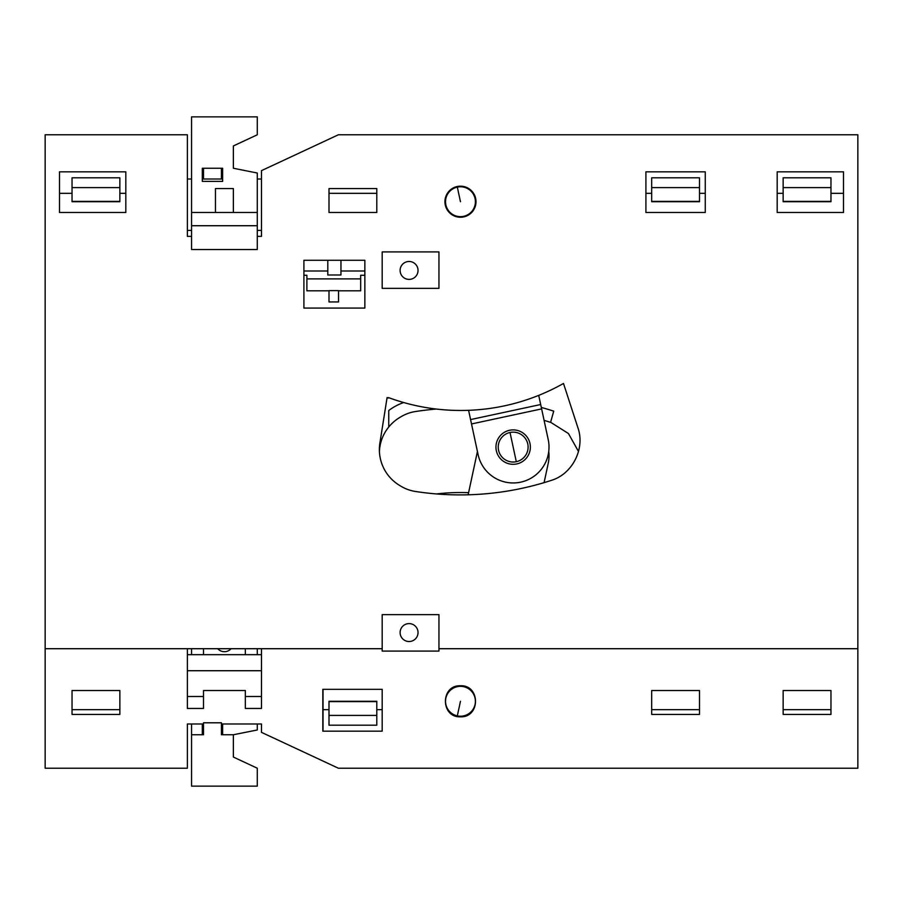 <?xml version="1.0" encoding="UTF-8"?>
<svg xmlns="http://www.w3.org/2000/svg" width="903" height="903" viewBox="0 0 903 903"><rect width="100%" height="100%" fill="white"/><g stroke="black" fill="none" stroke-linecap="round" stroke-linejoin="round"><path stroke-width="1.35" d="M651.684 193.344L645.916 193.344M705.266 193.344L699.498 193.344M699.498 201.719L699.498 177.812L651.684 177.812L651.684 201.719L699.498 201.719M645.916 212.476L705.266 212.476L645.916 212.476L645.916 171.841L705.266 171.841L705.266 212.476M382.183 648.704L261.475 648.704L261.475 654.675L187.372 654.675L187.372 648.704L45.15 648.704L45.15 134.784L187.372 134.784L187.372 236.372L187.372 230.4L191.56 230.4M257.287 230.4L261.475 230.4L261.475 236.372L257.287 236.372L261.475 236.372L261.475 170.644L338.365 134.784L857.85 134.784L857.85 648.704L438.948 648.704M191.56 236.372L187.372 236.372L191.56 236.372M187.372 648.704L261.475 648.704M460.733 410.47A208.954 208.954 0 0 1 388.459 397.58L388.414 398.065A209.146 209.146 0 0 1 387.094 397.568L379.881 443.057A41.831 41.831 0 0 0 400.221 485.791A40.466 40.466 0 0 0 414.533 491.322A292.99 292.99 0 0 0 551.033 480.475C572.581 474.165 585.358 448.396 577.875 427.661L563.495 383.459A208.954 208.954 0 0 1 460.733 410.47M376.799 212.476L328.997 212.476L328.997 188.569L376.799 188.569L376.799 212.476M783.149 193.344L777.178 193.344L777.178 212.476L843.504 212.476L777.178 212.476L777.178 171.841L843.504 171.841L843.504 212.476L843.504 171.841M125.822 212.476L59.496 212.476L59.496 171.841L125.822 171.841L125.822 212.476M364.857 308.081L303.905 308.081L303.905 260.278L364.857 260.278L364.857 308.081M460.462 186.176A15.532 15.532 0 0 0 444.931 201.719A15.532 15.532 0 0 0 460.462 217.251A15.532 15.532 0 0 0 476.005 201.719A15.532 15.532 0 0 0 460.462 186.176M221.438 723.992L261.475 723.992L261.475 732.356L338.365 768.216L857.85 768.216L857.85 648.704M45.15 648.704L45.15 768.216L187.372 768.216L187.372 723.992L203.502 723.992M322.822 689.339L382.183 689.339L382.183 731.159L322.822 731.159L322.822 689.339M651.684 690.524L699.498 690.524L699.498 714.431L651.684 714.431L651.684 690.524L699.498 690.524M783.149 714.431L783.149 690.524L830.963 690.524L830.963 714.431L783.149 714.431M119.851 714.431L72.037 714.431L72.037 690.524L119.851 690.524L119.851 714.431M460.462 716.824C440.427 717.671 440.427 684.892 460.462 685.749C480.498 684.892 480.498 717.671 460.462 716.824M187.372 654.675L187.372 708.46L203.502 708.46L203.502 690.524L245.334 690.524L245.334 708.46L261.475 708.46L261.475 654.675M261.475 670.715L187.372 670.715M191.56 723.992L191.56 786.141L257.287 786.141L257.287 768.216L233.38 757.064L233.38 734.749L221.438 734.749L221.438 722.795L203.502 722.795L203.502 734.749L191.56 734.749M191.56 648.704L191.56 654.675M59.496 171.841L59.496 193.344L72.037 193.344M119.851 709.656L72.037 709.656M436.454 409.059A292.99 292.99 0 0 0 414.533 411.678A40.466 40.466 0 0 0 400.221 417.209A41.831 41.831 0 0 0 379.418 451.5M578.507 451.5L568.438 433.53L551.033 422.525A292.99 292.99 0 0 0 544.091 420.358M436.454 493.941A208.954 208.954 0 0 1 468.589 492.677M323.026 731.159L323.026 689.339L382.183 689.339M699.498 709.656L651.684 709.656M830.963 709.656L783.149 709.656M783.149 690.524L830.963 690.524M376.799 709.656L382.183 709.656M323.026 709.656L328.997 709.656M328.997 701.281L328.997 725.188L376.799 725.188L376.799 701.281L328.997 701.281M376.799 715.402L328.997 715.402M187.372 179.008L191.56 179.008M202.317 179.008L222.635 179.008M257.287 179.008L261.475 179.008M328.997 193.344L376.799 193.344M699.498 187.598L651.684 187.598M830.963 201.719L830.963 177.812L783.149 177.812L783.149 201.719L830.963 201.719M843.504 193.344L830.963 193.344M783.149 187.598L830.963 187.598M119.851 201.719L119.851 177.812L72.037 177.812L72.037 201.719L119.851 201.719M125.822 193.344L119.851 193.344M119.851 187.598L72.037 187.598M388.753 426.995L388.753 410.504A53.785 53.785 0 0 1 403.709 402.535M541.315 407.445A304.762 304.762 0 0 1 553.72 411.136L550.582 422.378M72.037 690.524L119.851 690.524M364.857 275.268L360.669 275.268L360.669 290.822L338.557 290.822M303.905 275.268L306.885 275.268L306.885 290.822L328.997 290.822M303.905 271.002L327.8 271.002M340.95 260.278L340.95 274.997L327.8 274.997L327.8 260.278M340.95 271.002L364.857 271.002M338.557 301.941L328.997 301.941L328.997 290.619L338.557 290.619L338.557 301.941M257.287 654.675L257.287 648.704M233.38 734.749L257.287 729.974L257.287 723.992M203.502 654.675L203.502 648.704M245.334 648.704L245.334 654.675M217.736 648.704A8.962 8.962 0 0 0 231.1 648.704M202.317 723.992L202.317 734.749M222.635 723.992L222.635 734.749M382.183 614.638L382.183 651.086L438.948 651.086L438.948 614.638L382.183 614.638M409.07 623.601A8.962 8.962 0 0 0 400.108 632.563A8.962 8.962 0 0 0 409.07 641.525A8.962 8.962 0 0 0 418.033 632.563A8.962 8.962 0 0 0 409.07 623.601M382.183 288.362L438.948 288.362L438.948 251.914L382.183 251.914L382.183 288.362M409.07 261.475A8.962 8.962 0 0 0 400.108 270.437A8.962 8.962 0 0 0 409.07 279.399A8.962 8.962 0 0 0 418.033 270.437A8.962 8.962 0 0 0 409.07 261.475M470.576 419.579L478.105 454.627A35.849 35.849 0 0 0 520.692 482.157A35.849 35.849 0 0 0 548.211 439.569L540.683 404.521L470.576 419.579L468.589 410.323M541.631 408.901L471.513 423.959M538.719 395.379L540.683 404.521M509.552 430.279A17.213 17.213 0 0 0 496.334 450.71A17.213 17.213 0 0 0 516.776 463.928A17.213 17.213 0 0 0 529.982 443.486A17.213 17.213 0 0 0 509.552 430.279M510.026 432.492A14.945 14.945 0 0 1 527.77 443.96A14.945 14.945 0 0 1 516.302 461.704A14.945 14.945 0 0 1 498.558 450.236A14.945 14.945 0 0 1 510.026 432.492L516.302 461.704M463.6 216.325A14.945 14.945 0 0 1 445.856 204.846A14.945 14.945 0 0 1 457.324 187.113A14.945 14.945 0 0 1 475.068 198.581A14.945 14.945 0 0 1 463.6 216.325M468.138 494.799L477.427 451.5M548.742 451.5A35.849 35.849 0 0 1 548.211 463.431L544.091 482.642M463.6 686.675A14.945 14.945 0 0 1 475.068 704.419A14.945 14.945 0 0 1 457.324 715.887A14.945 14.945 0 0 1 445.856 698.154A14.945 14.945 0 0 1 463.6 686.675M257.287 212.476L191.56 212.476L191.56 116.859L257.287 116.859L257.287 134.784L233.38 145.936L233.38 168.251L257.287 173.026L257.287 225.716L191.56 225.716L191.56 212.476M233.38 212.476L233.38 188.569L215.456 188.569L215.456 212.476M202.317 181.401L202.317 168.251L222.635 168.251L222.635 181.401L202.317 181.401M191.56 225.716L191.56 249.521L257.287 249.521L257.287 225.716M203.502 168.251L203.502 179.008M221.438 179.008L221.438 168.251M245.334 696.506L261.475 696.506M187.372 696.506L203.502 696.506M376.799 701.608L328.997 701.608M651.684 201.392L699.498 201.392M783.149 201.392L830.963 201.392M72.037 201.392L119.851 201.392M306.885 278.892L360.669 278.892M457.324 187.113L460.462 201.719M460.462 701.281L457.324 715.887"/></g></svg>
